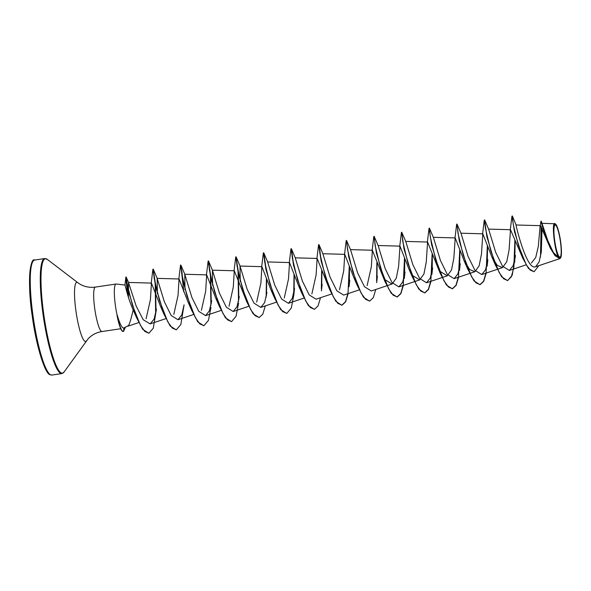 <?xml version="1.0" encoding="UTF-8"?>
<svg xmlns="http://www.w3.org/2000/svg" width="591" height="591" viewBox="0 0 591 591"><rect width="100%" height="100%" fill="white"/><g stroke="black" fill="none" stroke-linecap="round" stroke-linejoin="round"><path stroke-width="0.89" d="M555.57 225.127A16.23 2.763 -98.5 0 1 560.593 242.894A16.23 2.763 -98.5 0 1 559.544 257.048A16.23 2.763 -98.5 0 1 554.521 239.281A16.23 2.763 -98.5 0 1 555.57 225.127M555.429 223.982A17.405 2.962 -98.5 0 1 555.547 224.055A17.405 2.962 -98.5 0 1 560.49 240.655A17.405 2.962 -98.5 0 1 560.586 257.964A17.405 2.962 -98.5 0 1 559.692 258.201A17.405 2.962 -98.5 0 1 554.299 239.148A17.405 2.962 -98.5 0 1 555.429 223.982M560.586 257.964L559.854 258.614L555.067 255.704L550.398 248.323L543.639 230.372L540.95 221.197L547.406 240.84L553.206 252.882L559.522 258.363M541.282 221.307L547.938 240.951L553.383 252.49L559.263 258.23C555.082 255.275 550.945 220.266 555.163 223.782L555.281 223.863M148.799 333.25L142.749 329.364L136.551 317.603L128.35 290.698L125.876 277.031L124.96 285.054L116.242 284.02A22.465 3.827 81.5 0 0 116.065 284.02A22.465 3.827 81.5 0 0 117.129 315.225L117.011 315.247A21.549 3.672 81.5 0 0 119.966 326.83A21.549 3.672 81.5 0 0 122.529 331.381A21.549 3.672 81.5 0 0 123.061 331.507L123.29 331.477A21.549 3.672 81.5 0 0 123.541 331.381L123.888 327.953M117.129 315.225L117.21 315.04A21.549 3.672 81.5 0 0 122.758 331.344A21.549 3.672 81.5 0 0 123.29 331.477M117.011 315.247L119.966 326.83M123.792 327.99L128.557 325.53C129.835 323.1 131.372 317.884 133.182 309.883C127.649 297.975 124.878 283.281 124.945 285.135M117.21 315.04C119.352 322.464 121.295 326.757 123.046 327.924L123.888 327.946M516.091 225.215C514.598 219.904 525.717 269.164 535.025 266.933L559.854 258.614M550.398 248.323L540.529 225.673L540.034 226.73L538.32 246.351L535.719 257.521L531.346 263.091M516.113 225.016L512.367 216.047L511.961 216.173L514.554 231.879L522.762 258.164L510.498 229.714L509.087 249.927L506.76 261.732L502.498 267.597L497.267 265.389L491.808 256.834L482.825 233.822L481.473 254.049L479.138 265.854L474.883 271.712L469.653 269.496L464.194 260.941L455.21 237.937L453.851 258.156L451.524 269.954L447.269 275.82L440.339 271.528M459.717 250.156L458.513 276.462L455.986 285.261L452.255 288.807L446.39 285.002L440.169 273.249L427.588 242.029L426.237 262.256L423.91 274.054L419.654 279.912L412.717 275.628M408.957 269.141L399.974 246.144L398.622 266.371L396.295 278.169L392.04 284.035L385.103 279.742M404.48 258.37L403.276 284.67L400.757 293.468L397.026 297.022L391.161 293.217L384.94 281.464L372.36 250.252L371.347 266.681L367.114 285.675M369.523 301.107L363.546 297.325L357.326 285.571L353.728 277.364L344.745 254.344L343.733 270.781L339.5 289.797M349.251 266.585L348.047 292.877L345.528 301.683L341.79 305.229L335.924 301.432L329.712 289.679L317.131 258.459L316.119 274.896L311.878 293.912M314.294 309.322L308.31 305.532L302.097 293.786L298.499 285.579L289.516 262.567L288.504 279.004L284.264 297.997M286.679 313.429L280.695 309.64L274.475 297.894L270.877 289.679L261.894 266.667L260.89 283.104L256.657 302.112M259.057 317.53L253.081 313.747L246.861 302.001L234.28 270.781L233.275 287.211L229.035 306.219M231.443 321.637L225.459 317.847L219.246 306.101L215.649 297.894L206.665 274.881L205.661 291.319L201.42 310.319M203.829 325.744L197.845 321.955L191.632 310.209L188.034 302.001L179.051 278.982L178.039 295.434L173.806 314.427M176.207 329.852L170.23 326.062L164.017 314.309L160.42 306.101L151.436 283.104L150.41 299.777L146.073 318.771M136.551 317.603L133.182 309.883M128.446 297.369L128.483 282.454L136.196 306.086L143.214 319.746L150.18 323.89L154.118 319.088L156.46 308.975L153.283 328.204L148.91 333.235L144.854 331.47L140.495 325.442L132.458 305.281L127.412 285.194L126.134 276.987L127.737 295.049M157.391 293.845L157.154 278.376L164.291 301.565L171.139 315.454L177.957 319.724L181.762 314.959L184.074 304.867L180.831 324.489L176.325 329.837L172.195 328.005L167.726 321.718L159.415 300.28L154.229 278.376L153.187 269.149L155.485 284.094L156.024 311.834M185.005 289.73L184.769 274.268L191.905 297.465L198.761 311.354L205.579 315.624L209.377 310.851L211.689 300.767M212.62 285.63L212.391 270.161L219.52 293.358L226.375 307.246L233.194 311.516L236.991 306.744L239.303 296.652M240.234 281.523L240.005 266.053L247.134 289.25L253.99 303.139L260.808 307.409L264.605 302.636L266.918 292.545M289.516 262.559L267.62 261.946L274.749 285.135L281.604 299.031L288.423 303.301L292.22 298.536L294.532 288.438L293.823 295.012L291.297 308.059L286.79 313.415L282.668 311.59L278.198 305.303L269.88 283.872L264.694 261.961L263.793 252.926L266.046 268.802M317.131 258.452L295.234 257.839L302.37 281.035L309.219 294.924L316.037 299.201L331.603 293.986M344.745 254.344L322.849 253.731L329.985 276.935L336.833 290.824L343.659 295.094L359.217 289.878M375.765 289.487L373.261 297.753L369.641 301.092L365.511 299.268L361.042 292.988L352.724 271.55L347.538 249.646L346.496 240.404L350.566 249.757L357.599 272.828L364.455 286.716L371.274 290.986L392.04 284.035M403.38 285.379L400.875 293.653L397.255 296.985L393.126 295.16L388.656 288.881L380.345 267.442L375.152 245.538L374.118 236.297L378.181 245.657L385.214 268.72L392.062 282.594L398.888 286.879L402.678 282.114L404.998 272.023L404.288 278.583M430.994 281.272L428.49 289.546L424.87 292.877L420.74 291.053L416.271 284.773L407.96 263.335L402.774 241.431L401.732 232.197L405.795 241.556L412.828 264.613L419.676 278.501L426.503 282.771L430.3 278.014L432.619 267.915L431.903 274.475M433.41 237.456L440.45 260.52L447.298 274.401L454.117 278.671L457.914 273.892L460.234 263.808L459.517 270.375L459.968 250.85M486.223 273.057L483.726 281.331L480.099 284.67L475.969 282.838L471.5 276.558L463.189 255.12L458.003 233.216L456.961 223.982L461.024 233.334L468.065 256.405L474.913 270.286L481.731 274.564L485.529 269.806L487.848 259.7L487.132 266.268L487.582 246.75M488.646 229.242L495.679 252.305L502.527 266.186L509.346 270.456L513.143 265.691L515.463 255.585L512.22 275.214L507.713 280.562L503.584 278.738L499.114 272.451L490.803 251.012L485.617 229.109L484.613 222.312L484.723 220.081L488.646 229.242M535.025 266.933L559.98 258.592M535.675 266.711L539.184 261.761L541.319 251.832L542.05 228.37M542.11 223.309L555.163 223.782M510.262 229.914L511.961 216.173M522.762 258.164L528.517 268.499L533.998 271.712M540.484 256.996L541.112 226.287M540.034 226.73L540.95 221.197M512.264 215.929L513.335 224.875L518.396 245.383L526.219 264.694L530.341 270.161L534.116 271.697L538.837 265.677M541.164 252.985L541.371 226.781M514.879 240.301L513.852 267.583L511.311 276.854L507.484 280.599L501.619 276.787L495.398 265.034L486.866 236.57L484.576 219.874M486.57 234.073L486.74 235.986M487.331 246.048L486.127 272.355L483.601 281.153L479.87 284.699L474.004 280.895L467.784 269.141L459.251 240.677L456.88 224.233M458.956 238.173L459.118 240.086M440.169 273.249L431.637 244.785L429.036 228.355L429.487 228.289L433.417 237.449M432.102 254.263L430.891 280.562L428.372 289.361L424.641 292.914L418.775 289.11L412.555 277.356L404.015 248.892L401.732 232.197M384.94 281.464L376.401 252.992L374.037 236.555M376.105 250.495L376.275 252.409M376.866 262.47L376.6 280.851M357.326 285.571L348.786 257.1L346.422 240.655M329.712 289.679L321.172 261.2L318.652 244.541L319.665 248.804L321.046 260.624M321.637 270.685L321.364 289.073M302.097 293.786L293.557 265.307L291.038 248.648L292.05 252.911L293.431 264.724M294.022 274.793L293.749 293.18M274.475 297.894L265.935 269.415L263.423 252.756L264.436 257.019L265.81 268.831M266.408 278.9L266.135 297.28M246.861 302.001L238.321 273.522L235.809 256.863L238.033 271.047L238.52 301.38M219.246 306.101L210.706 277.63L208.187 260.971L210.418 275.162L210.906 305.503M191.632 310.209L183.092 281.737L180.573 265.071L182.035 272.392L183.557 291.215M164.017 314.309L155.477 285.837L152.958 269.178L155.189 283.377L155.669 313.71M125.876 277.031L127.471 294.155M515.145 240.98L514.746 262.16M486.969 235.949L487.102 237.626M459.355 240.057L459.48 241.734M458.609 277.164L456.112 285.438L452.484 288.777L448.355 286.945L443.885 280.666L435.574 259.227L430.388 237.323L429.347 228.089M432.353 254.965L432.184 270.774M404.739 259.065L404.569 274.874M377.124 263.172L376.955 278.982M349.51 267.28L349.34 283.089M348.143 293.587L345.646 301.861L342.026 305.2L337.897 303.375L333.427 297.096L325.109 275.657L319.923 253.753L319.029 244.718L321.408 262.264M321.888 271.38L321.718 287.196M320.529 297.694L318.032 305.968L314.405 309.307L310.282 307.483L305.813 301.196L297.495 279.765L292.309 257.861L291.415 248.818L293.786 266.371M294.274 275.487L294.104 291.297M266.659 279.602L266.489 295.389M265.3 305.909L262.796 314.183L259.176 317.515L255.046 315.69L250.577 309.403L242.266 287.972L237.08 266.068L236.038 256.826L238.328 271.764L238.875 299.482M238.587 303.227L236.06 316.274L231.561 321.622L227.432 319.797L222.962 313.511L214.644 292.072L209.458 270.168L208.424 260.934L210.714 275.886L211.26 303.626M210.972 307.335L208.446 320.381L203.939 325.73L199.817 323.898L195.34 317.611L187.029 296.172L181.843 274.276L180.802 265.041L183.816 291.917M125.403 327.281L123.541 331.381M51.823 375.071A58.147 9.907 -98.5 0 1 50.39 374.724A58.147 9.907 -98.5 0 1 32.904 315.04A58.147 9.907 -98.5 0 1 34.714 260.04L44.739 258.548A58.147 9.907 -98.5 0 0 42.929 313.548A58.147 9.907 -98.5 0 0 60.415 373.231A58.147 9.907 -98.5 0 0 61.841 373.578L51.823 375.071L49.784 374.605C44.975 373.409 36.117 345.861 32.224 315.889C27.001 281.789 30.385 256.886 34.714 260.04M120.734 328.744L101.999 331.529C96.326 332.489 91.671 334.949 88.037 338.909L64.013 372.094A57.866 9.855 -98.5 0 1 61.036 372.862A57.866 9.855 -98.5 0 1 43.121 309.521A57.866 9.855 -98.5 0 1 46.859 259.072A57.866 9.855 -98.5 0 1 47.25 259.338L44.739 258.548M86.412 340.911A29.897 5.09 -98.5 0 1 84.875 341.303A29.897 5.09 -98.5 0 1 75.618 308.583A29.897 5.09 -98.5 0 1 77.554 282.52A29.897 5.09 -98.5 0 1 77.753 282.661L47.25 259.338M101.999 331.529A22.465 3.827 -98.5 0 1 101.453 331.396A22.465 3.827 -98.5 0 1 94.693 308.339A22.465 3.827 -98.5 0 1 95.395 287.093C89.662 287.824 84.483 286.82 79.859 284.086L77.753 282.661M49.349 373.926A57.194 9.744 -98.5 0 1 32.653 318.793A57.194 9.744 -98.5 0 1 32.778 261.754M64.013 372.094L61.841 373.578M540.529 225.673L516.098 224.994M526.064 264.857L509.353 270.456M510.498 229.714L488.55 229.101M502.505 267.605L481.731 274.564M482.825 233.814L460.928 233.201M474.883 271.712L454.117 278.671M455.21 237.922L433.314 237.309M447.269 275.82L426.503 282.779M427.588 242.029L405.699 241.416M419.654 279.927L398.888 286.879M399.974 246.137L378.085 245.524M372.36 250.244L350.463 249.631M303.988 298.093L288.423 303.309M276.374 302.2L260.808 307.409M261.894 266.667L240.005 266.053M248.752 306.308L233.194 311.516M234.28 270.774L212.391 270.161M221.137 310.408L205.579 315.624M206.665 274.874L184.776 274.261M193.523 314.515L177.965 319.731M179.051 278.982L157.154 278.368M165.908 318.623L150.18 323.89M151.436 283.089L128.483 282.446M138.759 322.575L127.715 326.269M116.065 284.02L95.395 287.093M510.159 230.335L510.69 226.737M491.808 256.834L495.398 265.034M482.544 234.457L484.273 220.148M464.186 260.941L467.784 269.141M454.93 238.55L456.651 224.255M427.308 242.657L429.036 228.355M408.957 269.149L412.555 277.356M399.693 246.772L401.422 232.462M372.079 250.872L373.808 236.57M344.464 254.98L346.193 240.67M316.85 259.094L318.579 244.777M289.235 263.187L290.957 248.885M261.621 267.295L263.342 252.992M233.999 271.409L235.728 257.1M206.385 275.509L208.113 261.207M178.77 279.617L180.499 265.307M151.156 283.724L152.884 269.415M128.653 282.675L126.134 276.987M157.25 278.501L153.335 269.348M184.872 274.394L180.949 265.241M212.487 270.294L208.564 261.133M240.101 266.186L236.178 257.033M267.716 262.079L263.793 252.926M295.33 257.971L291.415 248.818M322.154 284.337L321.438 290.905M322.945 253.864L319.029 244.718M349.769 280.237L349.052 286.798M377.383 276.13L376.666 282.69"/></g></svg>
